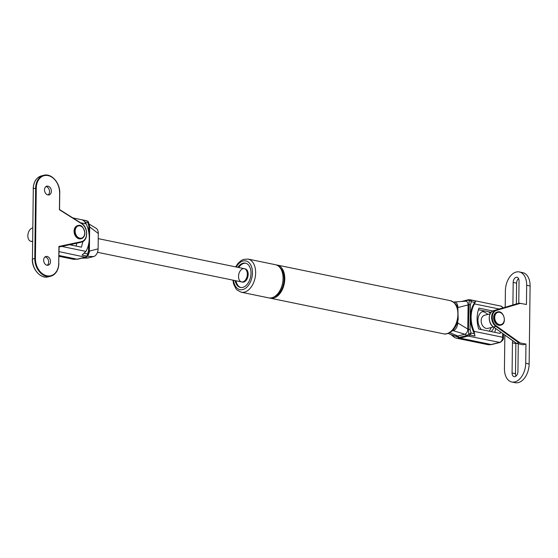 <?xml version="1.0" encoding="UTF-8"?>
<svg xmlns="http://www.w3.org/2000/svg" width="558" height="558" viewBox="0 0 558 558"><rect width="100%" height="100%" fill="white"/><g stroke="black" fill="none" stroke-linecap="round" stroke-linejoin="round"><path stroke-width="0.84" d="M515.899 342.996A4.513 2.846 -78.4 0 0 515.871 343.582L515.501 373.686A4.513 2.846 -78.4 0 0 516.004 376.078M518.277 343.819L517.943 371.495A4.513 2.846 101.6 0 1 514.099 376.657A4.513 2.846 101.6 0 1 512.077 372.981L512.439 342.877A4.513 2.846 101.6 0 1 512.795 340.778M518.542 278.575A4.513 2.846 -78.4 0 0 516.61 283.157L516.352 303.936M512.907 304.954L513.179 282.453A4.513 2.846 101.6 0 1 517.022 277.284A4.513 2.846 101.6 0 1 519.045 280.967L518.773 303.294M505.199 307.228L505.402 290.662A16.356 10.323 101.6 0 1 519.331 271.948A16.356 10.323 101.6 0 1 526.675 285.278L526.438 304.501L519.289 303.168L496.076 310.018L496.487 310.381L520.523 303.287M519.331 271.948L522.762 272.653A16.356 10.323 101.6 0 1 530.1 285.982L529.144 363.983A16.356 10.323 101.6 0 1 515.215 382.697L511.791 381.993A16.356 10.323 101.6 0 1 504.446 368.664L504.857 335.128M493.342 326.835L516.443 343.379L523.02 344.795L525.957 344.056L525.72 363.279A16.356 10.323 101.6 0 1 511.791 381.993M500.652 325.14A6.766 5.022 -104.2 0 1 500.435 325.202A6.766 5.022 -104.2 0 1 493.628 317.586A6.766 5.022 -104.2 0 1 497.108 312.075A6.766 5.022 -104.2 0 1 497.331 312.027M516.443 343.379L518.807 342.717L525.957 344.056M516.457 343.31L493.53 326.974A9.026 6.696 -104.2 0 1 489.275 317.9A9.026 6.696 -104.2 0 1 493.732 310.611L519.289 303.168M516.938 303.761L496.076 310.018A9.026 6.696 75.8 0 0 491.626 317.307A9.026 6.696 75.8 0 0 495.874 326.381L496.299 325.928A8.572 6.361 -104.2 0 1 492.261 317.3A8.572 6.361 -104.2 0 1 496.487 310.381M493.418 326.974L487.964 328.362A6.766 5.022 -104.2 0 1 486.22 328.39A6.766 5.022 -104.2 0 1 481.163 320.738A6.766 5.022 -104.2 0 1 484.644 315.235L490.098 313.854M72.61 244.104A10.993 8.154 -104.2 0 1 71.445 245.115M82.898 241.523L81.426 247.166L69.611 244.739M76.007 246.057A23.757 17.626 75.8 0 0 76.823 243.204M85.137 222.126L87.927 222.705A2.253 0.37 -24.8 0 0 88.513 222.126A2.253 2.253 0 0 0 87.732 221.205A2.253 1.827 124.1 0 0 87.725 221.205A2.253 1.827 124.1 0 0 87.222 220.989A2.253 1.423 101.6 0 1 87.927 222.705L88.834 226.109A2.253 0.509 0.7 0 1 89.615 226.464L88.513 222.126M61.722 246.42L85.925 251.4L82.047 255.09L86.79 256.066A2.253 1.318 37.8 0 0 87.864 255.731A2.253 1.318 37.8 0 0 87.871 255.724A2.253 1.318 37.8 0 0 87.941 255.613A2.253 1.221 -148.9 0 0 88.011 255.515A2.253 1.221 -148.9 0 0 88.011 255.508A2.253 1.221 -148.9 0 0 87.55 253.974A2.253 1.423 101.6 0 1 86.79 256.066L85.465 257.057A2.253 1.974 65.7 0 0 86.539 256.854M88.61 244.285L88.527 250.961A2.253 0.509 0.7 0 1 89.308 251.316L89.615 226.464L89.657 226.953L98.299 233.474A6.766 4.276 -78.4 0 0 96.143 228.306L89.259 224.142M88.059 255.411L89.364 251.128L89.657 226.953A4.513 2.846 101.6 0 0 89.636 226.276L89.587 225.837M87.718 221.205L82.472 220.012L83.84 220.856L86.26 223.932A25.884 19.202 75.8 0 1 85.925 251.4M85.786 257.14A2.253 1.674 -104.2 0 1 85.73 257.161L85.73 257.161A2.253 1.674 -104.2 0 1 85.151 257.168L77.102 259.205L73.558 259.303L77.688 259.198A2.253 1.674 75.8 0 1 77.102 259.205L58.981 255.48M81.726 258.173L87.048 258.061A14.668 9.256 -78.4 0 0 88.499 257.859L93.632 256.561A6.766 4.276 -78.4 0 0 98.11 248.854L89.364 251.128A4.513 2.846 101.6 0 1 89.085 252.983A4.513 2.846 101.6 0 1 89.071 253.046M32.545 241.161L32.162 241.258A6.766 4.276 101.6 0 1 30.878 241.3A6.766 4.276 101.6 0 1 27.9 234.799A6.766 4.276 101.6 0 1 32.322 228.076L32.706 227.978M98.11 248.854L98.299 233.474M88.499 257.859L82.521 257.97M87.334 256.303L93.632 256.561M481.394 329.569A10.993 8.154 -104.2 0 1 477.948 320.083A10.993 8.154 -104.2 0 1 484.56 310.973A8.272 1.876 0.7 0 1 488.299 311.748A10.993 8.154 -104.2 0 1 490.44 313.24M494.004 327.393A10.993 8.154 -104.2 0 1 491.005 331.543M491.11 312.32L488.299 311.748M500.596 332.087L500.128 333.419L478.701 329.018C476.511 321.589 476.595 314.628 478.959 308.142L492.798 310.987M484.56 310.973L478.415 309.711M494.709 332.303A23.757 17.626 75.8 0 0 495.699 328.599M474.433 333.684L470.987 332.98A2.253 0.37 155.2 0 1 468.748 334.075A2.253 1.06 46.1 0 0 470.227 335.065A2.253 1.423 -78.4 0 0 470.987 332.98L470.087 329.576A2.253 0.509 -179.3 0 0 468.441 329.436L468.748 334.075L467.681 335.002A2.253 1.262 81.6 0 0 468.601 335.993L470.227 335.065L474.977 336.042L474.126 331.375A25.884 19.202 75.8 0 1 474.46 303.915L475.479 301.543L475.402 300.964L474.816 302.415A25.884 19.202 75.8 0 0 474.433 333.684L474.977 336.042M475.402 300.964L470.659 299.988A2.253 1.569 119.8 0 0 469.152 300.532A2.253 1.221 31.1 0 1 471.364 301.704A2.253 1.423 -78.4 0 0 470.659 299.988L468.692 299.709A2.253 1.262 81.6 0 0 468.106 300.106L469.152 300.532L468.441 329.436L457.679 322.949A6.766 4.276 101.6 0 1 453.201 330.657L452.182 330.915M468.748 299.702A2.253 1.262 81.6 0 0 468.692 299.702L468.002 299.834A2.253 1.674 -104.2 0 1 468.064 299.82M470.087 329.576L470.387 304.724A2.253 0.509 -179.3 0 0 468.748 304.584L468.085 304.926L467.785 329.094A4.513 2.846 -78.4 0 1 464.8 334.235L457.832 336A16.356 10.323 101.6 0 1 453.466 335.693L448.186 333.419M461.982 301.459L467.548 300.051A2.253 1.674 -104.2 0 1 468.002 299.834L461.424 301.501M502.702 333.593L502.66 337.248A4.513 2.846 101.6 0 1 499.668 342.382L491.235 344.516A18.616 11.753 101.6 0 1 487.706 344.621L456.577 338.225L460.099 338.12A2.253 1.674 -104.2 0 1 459.074 337.464L451.052 334.654M468.141 336.076L499.668 342.382A2.253 1.674 75.8 0 0 500.254 342.375L491.814 344.509A2.253 1.674 75.8 0 1 491.235 344.516L460.099 338.12L468.141 336.076A2.253 1.674 -104.2 0 1 467.116 335.428L459.074 337.464L457.832 336L449.797 332.673M465.274 301.236L468.106 300.106M467.681 335.002L467.116 335.428L464.8 334.235L453.201 330.657M457.867 307.57L468.085 304.926A4.513 2.846 -78.4 0 0 465.56 301.215L454.086 302.004A6.766 4.276 101.6 0 1 457.867 307.57L457.853 308.63M457.7 321.464L457.679 322.949M453.535 302.094L453.549 302.094A6.766 4.276 101.6 0 1 454.086 302.004M81.091 238.712A6.766 5.022 -104.2 0 1 80.875 238.775A6.766 5.022 -104.2 0 1 74.068 231.151A6.766 5.022 -104.2 0 1 77.548 225.648A6.766 5.022 -104.2 0 1 77.771 225.599M59.636 193.075L59.434 209.557M59.085 246.887L81.203 242.179L81.398 241.663L58.932 246.448L58.981 246.908M44.507 189.832A4.513 3.348 -104.2 0 1 46.823 186.163A4.513 3.348 -104.2 0 1 51.364 191.241A4.513 3.348 -104.2 0 1 49.041 194.909A4.513 3.348 -104.2 0 1 44.507 189.832M43.65 260.147A4.513 3.348 -104.2 0 1 45.965 256.471A4.513 3.348 -104.2 0 1 50.506 261.556A4.513 3.348 -104.2 0 1 48.183 265.224A4.513 3.348 -104.2 0 1 43.65 260.147M45.093 256.882A4.513 3.348 -104.2 0 1 48.672 262.016A4.513 3.348 -104.2 0 1 47.221 265.273M45.951 186.574A4.513 3.348 -104.2 0 1 49.529 191.701A4.513 3.348 -104.2 0 1 48.079 194.965M276.322 264.945A16.921 10.679 101.6 0 1 277.186 265.064A16.921 10.679 101.6 0 1 284.245 283.792A16.921 10.679 101.6 0 1 270.372 298.209A16.921 10.679 101.6 0 1 269.528 297.979M237.861 267.345A12.409 7.833 101.6 0 1 245.429 263.139A12.409 7.833 101.6 0 1 250.605 276.873A12.409 7.833 101.6 0 1 240.428 287.447A12.409 7.833 101.6 0 1 235.134 280.604M232.923 280.144L233.635 284.099L235.985 288.828L237.178 290.111L241.237 292.225L268.656 297.86A16.921 10.679 -78.4 0 0 282.529 283.436A16.921 10.679 -78.4 0 0 275.478 264.708L248.052 259.072L243.476 259.414L240.819 260.781L237.938 263.446L235.65 266.884M242.423 282.104A6.766 4.276 -78.4 0 0 247.968 276.329A6.766 4.276 -78.4 0 0 245.15 268.837L244.292 268.663A6.766 4.276 -78.4 0 0 238.531 276.412A6.766 4.276 -78.4 0 0 241.565 281.923A6.766 4.276 -78.4 0 0 247.117 276.154A6.766 4.276 -78.4 0 0 244.292 268.663A6.766 4.276 101.6 0 1 247.117 276.154A6.766 4.276 101.6 0 1 241.565 281.923L242.423 282.104M238.719 267.519A12.409 7.833 101.6 0 1 245.855 263.243M240.861 287.516A12.409 7.833 101.6 0 1 235.992 280.779M274.041 296.891A15.791 9.967 -78.4 0 0 283.548 283.645A15.791 9.967 -78.4 0 0 280.039 267.721M512.077 372.981L515.501 373.686M512.439 342.877L515.871 343.582M513.179 282.453L516.61 283.157M526.675 285.278L530.1 285.982M525.72 363.279L529.144 363.983M494.709 317.467A6.319 4.687 -104.2 0 1 501.97 313.617A6.319 4.687 -104.2 0 1 501.837 324.275A6.319 4.687 -104.2 0 1 494.709 317.467M494.067 317.474A6.766 5.022 75.8 0 0 500.875 325.091C507.403 323.912 503.853 309.892 497.548 311.964A6.766 5.022 75.8 0 0 494.067 317.474M520.035 342.835L496.299 325.928M493.711 310.618L493.718 310.611C487.915 311.866 487.699 323.354 493.398 326.96L495.874 326.381L518.807 342.717M88.834 226.109L88.757 232.107M88.527 250.961L87.55 253.974L84.377 253.325M59.029 251.623L85.151 257.168M80.547 222.754L86.26 223.932M32.545 241.342L32.162 241.258M470.387 304.724L471.364 301.704L474.816 302.415M503.49 334.151L503.449 337.646A2.253 0.509 0.7 0 0 502.66 337.248L474.126 331.375M503.218 307.807L500.965 306.105A4.513 2.846 101.6 0 1 502.73 307.953M499.194 308.999L474.46 303.915M84.746 233.014A6.319 4.687 -104.2 0 1 77.478 236.857A6.319 4.687 -104.2 0 1 77.611 226.206A6.319 4.687 -104.2 0 1 84.746 233.014M80.875 238.775L81.315 238.664C83.54 237.945 84.739 236.09 84.907 233.091C83.547 227.001 81.245 224.483 77.994 225.537A6.766 5.022 75.8 0 0 74.786 233.335A6.766 5.022 75.8 0 0 81.315 238.664A6.766 5.022 75.8 0 0 84.795 233.153M59.525 209.613L81.614 223.702A9.702 7.198 -104.2 0 1 86.581 233.725A9.702 7.198 -104.2 0 1 81.398 241.663M79.271 242.667A10.156 7.533 -104.2 0 1 79.062 242.723A10.156 7.533 -104.2 0 1 78.859 242.772L81.203 242.179A10.156 7.533 75.8 0 0 81.412 242.13C88.317 240.923 88.401 227.162 81.566 223.395L59.546 209.557L59.748 193.012C60.18 182.85 51.329 172.973 43.761 175.303A15.791 11.711 75.8 0 0 35.642 188.144L36.277 188.137A15.345 11.376 -104.2 0 1 48.114 175.596A15.345 11.376 -104.2 0 1 59.587 192.929M59.385 209.731L81.614 223.702M48.309 276.824L50.659 276.231A15.791 11.711 75.8 0 0 58.778 263.39L58.89 263.327C58.527 270.246 55.786 274.55 50.659 276.231A15.791 11.711 75.8 0 1 34.784 258.459L32.329 259.114C31.89 269.277 40.748 279.153 48.309 276.824A15.791 11.711 -104.2 0 1 32.434 259.051L33.299 188.737L35.642 188.144L34.784 258.459L35.419 258.452L36.277 188.137M59.092 246.769L58.73 263.243A15.345 11.376 -104.2 0 1 46.893 275.791A15.345 11.376 -104.2 0 1 35.419 258.452M58.932 246.448L58.73 263.243M79.062 242.723L59.085 246.985L81.412 242.13M33.292 188.869L33.187 188.799C33.543 181.88 36.284 177.577 41.418 175.896A15.791 11.711 -104.2 0 0 33.299 188.737L32.434 259.184M450.299 300.657A16.921 10.679 101.6 0 1 457.358 319.378A16.921 10.679 101.6 0 1 443.484 333.803C444.942 334.347 447.014 333.984 449.706 332.721C454.031 330.057 456.863 325.614 458.202 319.385L457.867 308.665C457.42 305.212 454.896 302.548 450.299 300.657L277.186 265.064M236.25 267.01A14.668 9.256 101.6 0 1 250.947 265.336A14.668 9.256 101.6 0 1 246.364 287.607A14.668 9.256 101.6 0 1 233.523 280.269M241.237 292.225A16.921 10.679 -78.4 0 0 255.104 277.8A16.921 10.679 -78.4 0 0 248.052 259.072M497.548 311.964L497.108 312.075M500.875 325.091L500.435 325.202M489.282 331.187L491.333 327.504M488.006 314.384L484.79 312.264L482.537 311.517M87.871 255.724L85.73 257.154L77.688 259.198M89.015 253.227L88.011 255.515M72.833 217.913L86.664 220.752M58.974 256.31L73.572 259.31M32.538 241.642L30.878 241.3M456.57 338.218L454.672 337.597L450.983 334.626M500.965 306.105L470.003 299.737M503.449 337.646C503.853 338.957 502.786 340.533 500.254 342.375M491.814 344.509L487.706 344.621M77.994 225.537L77.548 225.648M41.418 175.896L43.761 175.303M270.372 298.209L443.484 333.803M97.483 252.3L241.565 281.923M98.236 238.636L244.292 268.663"/></g></svg>
